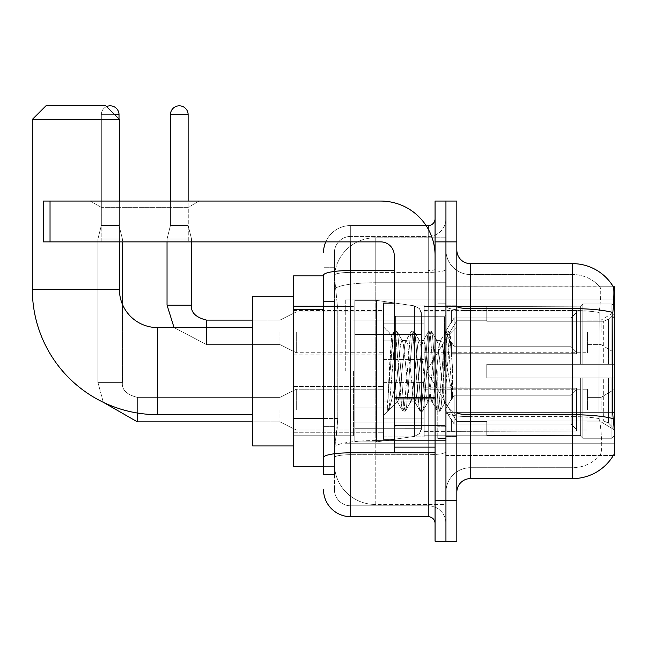 <?xml version="1.0" encoding="UTF-8"?>
<svg xmlns="http://www.w3.org/2000/svg" width="647" height="647" viewBox="0 0 647 647"><rect width="100%" height="100%" fill="white"/><g stroke="black" fill="none" stroke-linecap="round" stroke-linejoin="round"><path stroke-width="0.49" stroke-dasharray="3.23 2.43" d="M614.65 371.119L614.65 299.011L614.65 371.119M345.272 371.119L345.272 299.011L345.272 371.119M614.65 332.34L614.65 352.752L614.65 332.34M601.047 332.34L601.047 320.095L601.047 332.34M614.65 409.624L614.65 389.211L614.65 409.624M601.047 409.624L601.047 397.379L601.047 409.624M383.364 332.34L383.364 359.554L383.364 332.34M293.568 332.34L293.568 354.111L293.568 332.34M383.364 409.624L383.364 382.409L383.364 409.624M293.568 409.624L293.568 386.461L293.568 409.624M424.181 332.34L424.181 359.554L424.181 332.34M424.181 409.624L424.181 382.409L424.181 409.624M587.444 332.34L587.444 352.752L587.444 332.34M587.444 409.624L587.444 389.211L587.444 409.624M323.5 418.447L337.791 418.447L337.524 425.54L334.548 450.029L337.791 418.447L337.791 309.614L337.791 418.447L293.568 418.447L293.568 466.358L334.475 466.358L334.386 463.632A40.818 40.818 0 0 0 375.203 504.45L445.945 504.45L445.945 440.575L445.945 504.45L375.203 504.45L375.203 440.575L375.203 504.45A40.818 40.818 0 0 1 334.386 463.632L334.386 455.326L334.475 466.358L323.5 466.358M334.548 450.029L334.386 455.326L334.548 450.029M456.831 492.205L456.831 412.365L456.831 492.205A13.603 13.603 0 0 1 470.434 478.602L572.474 478.602L572.474 416.619A36.733 6.381 180 0 1 599.413 418.658L598.896 412.357L599.413 418.658A36.733 6.381 180 0 0 572.474 416.619L572.474 467.716A36.733 36.733 0 0 0 600.214 455.067C602.211 451.517 602.211 441.214 600.214 424.181L599.413 418.658L600.214 424.181C602.211 441.197 602.211 451.493 600.214 455.067A36.733 36.733 0 0 1 572.474 467.716L572.474 308.611L470.434 308.611L470.434 263.636L572.474 263.636L572.474 308.611A47.619 8.265 180 0 1 612.871 312.501C614.052 297.669 614.229 289.152 613.413 286.936A47.619 47.619 0 0 0 613.316 286.767L599.85 286.767L613.316 286.767A47.619 47.619 0 0 1 613.413 286.936L445.945 286.767L614.65 286.767L614.65 455.472L445.945 455.472L445.945 286.767L445.945 455.472L613.316 455.472A47.619 47.619 0 0 0 613.55 455.067L613.316 455.472M293.568 371.119L293.568 445.945L293.568 371.119M445.945 237.789L445.945 440.575L445.945 237.789L375.203 237.789L445.945 237.789M334.442 276.439L337.791 309.614L334.442 276.439A40.818 40.818 0 0 1 375.203 237.789A40.818 40.818 0 0 0 334.442 276.439A40.818 40.818 0 0 1 375.203 237.789L375.203 282.755L445.945 282.755L375.203 282.755L375.203 237.789M323.5 275.881L293.568 275.881L293.568 418.447M456.831 371.119L456.831 437.105L456.831 371.119M445.945 371.119L445.945 438.464L445.945 371.119M437.784 371.119L437.784 438.464L437.784 371.119M613.55 424.181C614.925 441.197 614.925 451.493 613.55 455.067C614.925 451.517 614.925 441.222 613.55 424.181L612.677 412.357L445.945 412.357L614.65 412.357M445.945 424.181L445.945 306.249L445.945 424.181M470.434 478.602L470.434 310.495L572.474 310.495L470.434 310.495L470.434 274.522L572.474 274.522L470.434 274.522L470.434 416.619L572.474 416.619L572.474 274.522A36.733 36.733 0 0 1 600.004 286.936A36.733 36.733 0 0 0 572.474 274.522A36.733 36.733 0 0 1 600.004 286.936A36.733 36.733 0 0 0 572.474 274.522L572.474 310.495A36.733 6.381 180 0 1 599.195 312.501L598.896 412.357L599.195 312.501C600.95 297.717 601.217 289.193 600.004 286.936C601.217 289.16 600.95 297.685 599.195 312.501A36.733 6.381 180 0 0 572.474 310.495L572.474 416.619L470.434 416.619L470.434 467.716A24.489 24.489 0 0 0 445.945 492.205A24.489 24.489 0 0 1 470.434 467.716L572.474 467.716L470.434 467.716L470.434 308.611A13.603 2.362 0 0 1 456.831 306.249L456.831 412.365L456.831 306.249M445.945 250.033L445.945 306.249L445.945 250.033A24.489 24.489 0 0 0 470.434 274.522A24.489 24.489 0 0 1 445.945 250.033A24.489 24.489 0 0 0 470.434 274.522M445.945 241.873L445.945 201.055L456.831 201.055L456.831 241.873L445.945 241.873L445.945 201.055L435.059 201.055L435.059 241.873L445.945 241.873L445.945 500.366L445.945 241.873M435.059 241.873L435.059 541.183L445.945 541.183L445.945 500.366L445.945 541.183L456.831 541.183L456.831 241.873M612.871 312.501L612.677 412.357L598.896 412.357L612.677 412.357M470.434 263.636A13.603 13.603 0 0 1 456.831 250.033M334.386 474.518L323.5 474.518L323.5 301.445L323.5 474.518L334.386 474.518L334.386 426.616L334.386 474.518M323.5 489.48A27.206 27.206 0 0 0 350.706 516.694L350.706 505.808A16.329 16.329 0 0 1 334.386 489.48L334.386 275.242L334.386 489.48A16.329 16.329 0 0 0 350.706 505.808L428.257 505.808L428.257 462.273L428.257 516.694A6.802 6.802 0 0 1 435.059 523.496L435.059 218.743L435.059 523.496M445.945 462.273L445.945 269.33L445.945 462.273M435.059 371.119L435.059 316.698L435.059 371.119M445.945 218.743L445.945 269.33L445.945 218.743A17.687 17.687 0 0 1 428.257 236.43A17.687 17.687 0 0 0 445.945 218.743A17.687 17.687 0 0 1 428.257 236.43L428.257 505.808L350.706 505.808L350.706 454.712L428.257 454.712A17.687 3.073 0 0 0 445.945 451.638A17.687 3.073 0 0 1 428.257 454.712L428.257 236.43L350.706 236.43L428.257 236.43M325.773 241.873A27.206 27.206 0 0 1 350.706 225.544L428.257 225.544A6.802 6.802 0 0 0 435.059 218.743A6.802 6.802 0 0 1 428.257 225.544L428.257 462.273L428.257 454.712L350.706 454.712L350.706 236.43L350.706 272.403L428.257 272.403A17.687 3.073 0 0 0 445.945 269.33A17.687 3.073 0 0 1 428.257 272.403L350.706 272.403L350.706 462.273L350.706 452.819L428.257 452.819A6.802 1.181 0 0 0 435.059 451.638A6.802 1.181 0 0 1 430.619 452.746M350.706 516.694L428.257 516.694M394.249 270.511L350.706 270.511A27.206 4.723 180 0 0 323.5 275.242L323.5 457.55A27.206 4.723 180 0 1 350.706 452.819L350.706 225.544A27.206 27.206 0 0 0 323.5 252.751A27.206 27.206 0 0 1 350.706 225.544L426.09 225.544M323.5 457.55L323.5 462.273M334.386 301.445L334.386 426.616L334.386 267.721L334.386 301.445L323.5 301.445L334.386 301.445M334.386 252.751L334.386 275.242L334.386 252.751A16.329 16.329 0 0 1 350.706 236.43A16.329 16.329 0 0 0 334.386 252.751A16.329 16.329 0 0 1 350.706 236.43M445.945 523.496A17.687 17.687 0 0 0 428.257 505.808A17.687 17.687 0 0 1 445.945 523.496A17.687 17.687 0 0 0 428.257 505.808M334.386 267.721L323.5 267.721L334.386 267.721M394.249 371.119L394.249 439.143L394.249 371.119M394.249 439.143L383.364 439.143L383.364 303.095L383.364 415.471L383.364 303.095L394.249 303.095M394.662 371.119L391.678 335.413L389.187 371.119L387.618 410.982L389.227 409.292L396.967 378.924L396.967 401.868L396.967 378.924L397.646 371.119L396.967 378.924L389.227 409.292L387.618 411.217L387.618 402.297L390.092 371.119L392.972 336.391L394.055 331.321L392.972 336.391L387.618 402.297L391.678 335.413L394.411 331.021L391.678 335.413L383.364 326.767L391.92 335.324L394.662 371.119C395.414 387.011 396.182 396.967 396.967 400.994L396.967 401.868L397.646 401.868L396.967 400.994L396.967 401.868L388.354 410.481L396.967 401.868L397.646 401.868L396.967 400.994C396.182 396.967 395.414 387.011 394.662 371.119M410.61 371.119L407.723 344.487L406.284 340.371L405.831 340.759L404.844 344.487L399.086 397.743L397.646 401.868L399.086 397.743L404.844 344.487L405.831 340.759L411.33 331.321L410.247 336.391L404.488 405.847L403.049 411.217L401.609 405.847L395.851 336.391L394.411 331.021L396.571 331.021L395.131 336.391L389.373 405.847L387.925 411.217L389.227 409.292L388.281 410.918L389.373 405.847L395.131 336.391L396.571 331.021L396.918 331.321L394.411 331.021L395.851 336.391L401.609 405.847L402.693 410.918L405.208 411.217L403.768 405.847L398.01 336.391L396.918 331.321L402.426 340.759L401.965 340.371L400.525 344.487L397.646 371.119L400.525 344.487L401.965 340.371L406.284 340.371L411.33 331.321L410.247 336.391L404.488 405.847L403.049 411.217L405.208 411.217L403.768 405.847L398.01 336.391L396.918 331.321L401.965 340.371L406.284 340.371L407.723 344.487L413.49 397.743L414.468 401.48L413.49 397.743L410.61 371.119M406.284 371.119L403.404 344.487L402.426 340.759L403.404 344.487L409.171 397.743L410.61 401.868L409.171 397.743L406.284 371.119M427.885 371.119L425.006 344.487L423.567 340.371L423.114 340.759L422.127 344.487L416.369 397.743L414.929 401.868L414.468 401.48L419.976 410.918L418.884 405.847L413.126 336.391L411.686 331.021L411.33 331.321L413.845 331.021L412.406 336.391L406.648 405.847L405.208 411.217L411.063 401.48L410.61 401.868L414.929 401.868L419.976 410.918L418.884 405.847L413.126 336.391L411.686 331.021L413.845 331.021L412.406 336.391L406.648 405.847L405.564 410.918L410.61 401.868L414.929 401.868L416.369 397.743L422.127 344.487L423.114 340.759L428.613 331.321L427.53 336.391L421.763 405.847L420.324 411.217L419.976 410.918L422.483 411.217L421.043 405.847L415.285 336.391L413.845 331.021L419.701 340.759L419.248 340.371L417.808 344.487L412.05 397.743L411.063 401.48L412.05 397.743L417.808 344.487L419.248 340.371L423.567 340.371L428.613 331.321L427.53 336.391L421.763 405.847L420.324 411.217L422.483 411.217L421.043 405.847L415.285 336.391L414.201 331.321L419.248 340.371L423.567 340.371L425.006 344.487L430.765 397.743L431.751 401.48L430.765 397.743L427.885 371.119M423.567 371.119L420.687 344.487L419.701 340.759L420.687 344.487L426.446 397.743L427.885 401.868L426.446 397.743L423.567 371.119M443.227 351.361L443.227 394.346L437.962 344.487L436.523 340.371L435.083 344.487L429.325 397.743L427.885 401.868L432.204 401.868L437.251 410.918L436.167 405.847L430.409 336.391L428.969 331.021L428.613 331.321L431.128 331.021L429.689 336.391L423.922 405.847L422.483 411.217L428.338 401.48L427.885 401.868L432.204 401.868L437.251 410.918L436.167 405.847L430.409 336.391L428.969 331.021L431.128 331.021L429.689 336.391L423.922 405.847L422.839 410.918L428.338 401.48L429.325 397.743L435.083 344.487L436.523 340.371L440.842 340.371L439.402 344.487L433.644 397.743L432.204 401.868L433.644 397.743L439.402 344.487L440.389 340.759L445.888 331.321L444.804 336.391L439.046 405.847L437.607 411.217L437.251 410.918L439.766 411.217L438.326 405.847L432.568 336.391L431.128 331.021L436.984 340.759L436.523 340.371L440.842 340.371L445.888 331.321L444.804 336.391L439.046 405.847L437.607 411.217L439.766 411.217L438.326 405.847L432.568 336.391L431.476 331.321L436.984 340.759L437.962 344.487L444.457 403.089L450.166 333.747L452.577 368.814L452.577 397.687L447.813 371.119L443.227 351.361L442.281 344.487L440.842 340.371L442.281 344.487L443.227 351.361L443.227 394.346L444.732 402.992L449.932 333.666L452.577 368.814L449.843 336.391L448.403 331.021L446.964 336.391L441.205 405.847L439.766 411.217L441.205 405.847L446.964 336.391L448.403 331.021L449.843 336.391L452.577 368.814L452.577 397.687L447.684 336.391L446.244 331.021L445.888 331.321L448.403 331.021L446.244 331.021L447.684 336.391L452.577 397.687L447.813 371.119L443.227 351.361M101.191 207.339L90.305 201.055L199.147 201.055L90.305 201.055L199.147 201.055L90.305 201.055L101.191 207.339L101.191 241.873L188.269 241.873L101.191 241.873L188.269 241.873L101.191 241.873L101.191 207.339L188.269 207.339L199.147 201.055L188.269 207.339L101.191 207.339L188.269 207.339L188.269 241.873L188.269 207.339L101.191 207.339M394.249 452.746L435.059 452.746L394.249 452.746L394.249 447.126L394.249 452.746L435.059 452.746L435.059 255.476A54.421 54.421 0 0 0 380.638 201.055L43.236 201.055L50.037 201.055L43.236 201.055L43.236 241.873L43.236 201.055L43.236 241.873L380.638 241.873A13.603 13.603 0 0 1 394.249 255.476L394.249 452.746M394.249 398.916L435.059 398.916L394.249 398.916L435.059 398.916L435.059 255.476A54.421 54.421 0 0 0 380.638 201.055L50.037 201.055L50.037 241.873L380.638 241.873A13.603 13.603 0 0 1 394.249 255.476L394.249 397.735L435.059 397.735L435.059 452.746L435.059 255.476A54.421 54.421 0 0 0 380.638 201.055L50.037 201.055L50.037 241.873L43.236 241.873L380.638 241.873A13.603 13.603 0 0 1 394.249 255.476L394.249 397.735L435.059 397.735L435.059 255.476M293.568 445.945L252.751 445.945L293.568 445.945L252.751 445.945L293.568 445.945L252.751 445.945L252.751 296.294L252.751 445.945L252.751 296.294L252.751 445.945L252.751 296.294L252.751 445.945L252.751 296.294L252.751 445.945L252.751 296.294L252.751 445.945L252.751 327.584L157.52 327.584L157.52 414.654A125.17 125.17 0 0 1 32.35 289.484L32.35 119.42L119.42 119.42L32.35 119.42L119.42 119.42L32.35 119.42L119.42 119.42L32.35 119.42L119.42 119.42L32.35 119.42L119.42 119.42L32.35 119.42L119.42 119.42L105.817 105.817L45.953 105.817L105.817 105.817L119.42 119.42L119.42 289.484L119.42 119.42L105.817 105.817L45.953 105.817L32.35 119.42L45.953 105.817L105.817 105.817L45.953 105.817L105.817 105.817L119.42 119.42L119.42 289.484L119.42 119.42L105.817 105.817L45.953 105.817L32.35 119.42L32.35 289.484L32.35 119.42L45.953 105.817L105.817 105.817L45.953 105.817L105.817 105.817L45.953 105.817L32.35 119.42L32.35 289.484L32.35 119.42M293.568 296.294L252.751 296.294L293.568 296.294L252.751 296.294L293.568 296.294L252.751 296.294L252.751 371.119L252.751 327.584L157.52 327.584A38.092 38.092 0 0 1 119.42 289.484L119.42 119.42M486.762 364.318L486.762 371.119L486.762 364.318L603.667 364.318L486.762 364.318L580.634 364.318L580.634 306.168L580.634 364.318L582.818 364.318L582.818 303.977L582.818 364.318L486.762 364.318L486.762 377.921L580.634 377.921L580.634 435.382L580.634 377.921L486.762 377.921L486.762 364.318L486.762 377.921L486.762 364.318L614.65 364.318L614.65 306.718L614.65 364.318L611.933 364.318L611.933 303.977L611.933 364.318L582.818 364.318L614.65 364.318L614.65 313.011L614.65 364.318L486.762 364.318L580.634 364.318L580.634 306.168L580.634 306.856L486.762 306.492L580.634 306.856L580.634 364.318L580.634 306.168L582.818 303.977L580.634 306.168L580.634 364.318L582.818 364.318L582.818 303.977L611.933 303.977L582.818 303.977L582.818 364.318L486.762 364.318L486.762 377.921L614.65 377.921L614.65 435.52L614.65 377.921L611.933 377.921L611.933 438.254L614.65 435.52L611.933 438.254L611.933 377.921L582.818 377.921L582.818 438.254L611.933 438.254L582.818 438.254L582.818 377.921L580.634 377.921L580.634 436.07L582.818 438.254L580.634 436.07L580.634 377.921L614.65 377.921L614.65 435.52L614.65 429.22L608.479 423.009L603.667 420.995L608.479 423.009L614.65 429.22L614.65 377.921L486.762 377.921L580.634 377.921L580.634 435.382L486.762 435.746L580.634 435.382L580.634 436.07L580.634 377.921L486.762 377.921L486.762 364.318L486.762 377.921L486.762 364.318L614.65 364.318L614.65 306.718L611.933 303.977L614.65 306.718L614.65 364.318L611.933 364.318L611.933 303.977L611.933 364.318L582.818 364.318L614.65 364.318L614.65 313.011L608.479 319.23L614.65 313.011L614.65 364.318L486.762 364.318L580.634 364.318L580.634 306.168L580.634 306.856L486.762 306.856L486.762 321.244L603.667 321.244L486.762 321.244L486.762 306.492L580.634 306.856L580.634 364.318L580.634 306.168L582.818 303.977L580.634 306.168L580.634 364.318L582.818 364.318L582.818 303.977L611.933 303.977L582.818 303.977L582.818 364.318L486.762 364.318L486.762 377.921L614.65 377.921L614.65 435.52L614.65 377.921L611.933 377.921L611.933 438.254L614.65 435.52L611.933 438.254L611.933 377.921L582.818 377.921L582.818 438.254L611.933 438.254L582.818 438.254L582.818 377.921L580.634 377.921L580.634 436.07L582.818 438.254L580.634 436.07L580.634 377.921L614.65 377.921L614.65 435.52L614.65 429.22L608.479 423.009L603.667 420.995L486.762 420.995L603.667 420.995L608.479 423.009L614.65 429.22L614.65 377.921L486.762 377.921L580.634 377.921L580.634 435.382L486.762 435.382L486.762 420.995L486.762 435.746L580.634 435.382L580.634 436.07L580.634 377.921L486.762 377.921L486.762 364.318L486.762 377.921L486.762 364.318L614.65 364.318L614.65 306.718L611.933 303.977L614.65 306.718L614.65 364.318L611.933 364.318L611.933 303.977L611.933 364.318L582.818 364.318L614.65 364.318L614.65 313.011L608.479 319.23L603.667 321.244L608.479 319.23L614.65 313.011L614.65 364.318L486.762 364.318L580.634 364.318L580.634 306.168L580.634 306.856L486.762 306.856L486.762 321.244L603.667 321.244L486.762 321.244L486.762 306.492L580.634 306.856L580.634 364.318L580.634 306.168L582.818 303.977L580.634 306.168L580.634 364.318L582.818 364.318L582.818 303.977L611.933 303.977L582.818 303.977L582.818 364.318L486.762 364.318L486.762 377.921L614.65 377.921L614.65 435.52L614.65 377.921L611.933 377.921L611.933 438.254L614.65 435.52L611.933 438.254L611.933 377.921L582.818 377.921L582.818 438.254L611.933 438.254L582.818 438.254L582.818 377.921L580.634 377.921L580.634 436.07L582.818 438.254L580.634 436.07L580.634 377.921L614.65 377.921L614.65 435.52L614.65 429.22L608.479 423.009L603.667 420.995L486.762 420.995L603.667 420.995L608.479 423.009L614.65 429.22L614.65 377.921L486.762 377.921L580.634 377.921L580.634 435.382L486.762 435.382L486.762 420.995L486.762 435.746L580.634 435.382L580.634 436.07L580.634 377.921L486.762 377.921L486.762 364.318L486.762 377.921L486.762 364.318L614.65 364.318L614.65 306.718L611.933 303.977L614.65 306.718L614.65 364.318L611.933 364.318L611.933 303.977L611.933 364.318L582.818 364.318L614.65 364.318L614.65 313.011L608.479 319.23L603.667 321.244L608.479 319.23L614.65 313.011L614.65 364.318L486.762 364.318L580.634 364.318L580.634 306.168L580.634 306.856L486.762 306.856L486.762 321.244L603.667 321.244L486.762 321.244L486.762 306.492L580.634 306.856L580.634 364.318L580.634 306.168L582.818 303.977L580.634 306.168L580.634 364.318L582.818 364.318L582.818 303.977L611.933 303.977L582.818 303.977L582.818 364.318L486.762 364.318L486.762 377.921L614.65 377.921L614.65 435.52L614.65 377.921L611.933 377.921L611.933 438.254L614.65 435.52L611.933 438.254L611.933 377.921L582.818 377.921L582.818 438.254L611.933 438.254L582.818 438.254L582.818 377.921L580.634 377.921L580.634 436.07L582.818 438.254L580.634 436.07L580.634 377.921L614.65 377.921L614.65 435.52L614.65 429.22L608.479 423.009L603.667 420.995L486.762 420.995L603.667 420.995L608.479 423.009L614.65 429.22L614.65 377.921L486.762 377.921L580.634 377.921L580.634 435.382L486.762 435.382L486.762 420.995L486.762 435.746L580.634 435.382L580.634 436.07L580.634 377.921L486.762 377.921L486.762 364.318L486.762 377.921L486.762 364.318L614.65 364.318L614.65 306.718L611.933 303.977L614.65 306.718L614.65 364.318L611.933 364.318L611.933 303.977L611.933 364.318L582.818 364.318L614.65 364.318L614.65 313.011L608.479 319.23L603.667 321.244L608.479 319.23L614.65 313.011L614.65 364.318L486.762 364.318L580.634 364.318L580.634 306.168L580.634 306.856L486.762 306.856L486.762 321.244L603.667 321.244L486.762 321.244L486.762 306.492L580.634 306.856L580.634 364.318L580.634 306.168L582.818 303.977L580.634 306.168L580.634 364.318L582.818 364.318L582.818 303.977L611.933 303.977L582.818 303.977L582.818 364.318L486.762 364.318L486.762 377.921L614.65 377.921L614.65 435.52L614.65 377.921L611.933 377.921L611.933 438.254L614.65 435.52L611.933 438.254L611.933 377.921L582.818 377.921L582.818 438.254L611.933 438.254L582.818 438.254L582.818 377.921L580.634 377.921L580.634 436.07L582.818 438.254L580.634 436.07L580.634 377.921L614.65 377.921L614.65 435.52L614.65 429.22L608.479 423.009L603.667 420.995L486.762 420.995L603.667 420.995L608.479 423.009L614.65 429.22L614.65 377.921L486.762 377.921L580.634 377.921L580.634 435.382L486.762 435.382L486.762 420.995L486.762 435.746L580.634 435.382L580.634 377.921L486.762 377.921L486.762 364.318M424.181 371.119L424.181 435.746L424.181 371.119M353.432 371.119L353.432 435.746L353.432 371.119M354.791 334.386L354.791 441.869L354.791 407.853L421.456 407.853L421.456 428.257L421.456 313.973L421.456 334.386L354.791 334.386L354.791 313.973L354.791 428.257L354.791 407.853L421.456 407.853L421.456 313.973L421.456 334.386L354.791 334.386L354.791 300.37L354.791 441.869L354.791 407.853L421.456 407.853L421.456 313.973L421.456 334.386L354.791 334.386L354.791 313.973L354.791 428.257L354.791 407.853L376.562 407.853L376.562 300.37L376.562 334.386L354.791 334.386L354.791 300.37L354.791 441.869L354.791 407.853L421.456 407.853L421.456 313.973L421.456 334.386L354.791 334.386L354.791 313.973L354.791 428.257L354.791 407.853L421.456 407.853L421.456 313.973L421.456 334.386L354.791 334.386L354.791 300.37L354.791 441.869L354.791 407.853L421.456 407.853L421.456 313.973L421.456 334.386L354.791 334.386L354.791 313.973L354.791 428.257L354.791 407.853L376.562 407.853L376.562 300.37L376.562 334.386L354.791 334.386L354.791 300.37L354.791 441.869L354.791 407.853L421.456 407.853L421.456 428.274L354.791 428.257L354.791 407.853L421.456 407.853L421.456 428.274L354.791 428.257L354.791 407.853L421.456 407.853L421.456 428.274L354.791 428.257L354.791 313.973L354.791 428.257L421.456 428.257L354.791 428.257L421.456 428.257L419.474 433.611L414.468 436.353L414.468 407.853L421.456 407.853L421.334 429.681L419.474 433.611L414.468 436.353L414.468 407.853L421.456 407.853L421.334 429.681L419.474 433.611L414.468 436.353L414.468 407.853L421.456 407.853L421.334 429.681L419.474 433.611L414.468 436.353L414.468 407.853L376.562 407.853L376.562 441.869L376.562 300.37L376.562 334.386L354.791 334.386L354.791 441.869L354.791 407.853L376.562 407.853L376.562 441.869L376.562 300.37L376.562 334.386L414.468 334.386L376.562 334.386L376.562 300.37L376.562 334.386L414.468 334.386L414.468 305.885L414.468 436.353L414.468 407.853L376.562 407.853L376.562 441.869L376.562 300.37L376.562 441.869L376.562 407.853L414.468 407.853L414.468 436.353L376.562 441.869L354.791 441.869L376.562 441.869L414.468 436.353L376.562 441.869L354.791 441.869L376.562 441.869L414.468 436.353L419.474 433.611L421.456 428.274L419.474 433.611L414.468 436.353L376.562 441.869L354.791 441.869L376.562 441.869L414.468 436.353L414.468 305.885L414.468 436.353L414.468 305.885L414.468 436.353L414.468 305.885L419.474 308.627L421.456 313.965L354.791 313.973L421.456 313.965L354.791 313.973L421.456 313.965L354.791 313.973L421.456 313.965L421.456 334.386L354.791 334.386L421.456 334.386L414.468 334.386L414.468 305.885L376.562 300.37L354.791 300.37L376.562 300.37L414.468 305.885L419.474 308.627L421.456 313.965L421.456 334.386L414.468 334.386L414.468 305.885L419.474 308.627L421.334 312.55L421.456 334.386L354.791 334.386M157.52 414.654A125.17 125.17 0 0 1 32.35 289.484L119.42 289.484L32.35 289.484A125.17 125.17 0 0 0 157.52 414.654A125.17 125.17 0 0 1 32.35 289.484A125.17 125.17 0 0 0 157.52 414.654L252.751 414.654M252.751 327.584L157.52 327.584A38.092 38.092 0 0 1 119.42 289.484L32.35 289.484M157.52 327.584A38.092 38.092 0 0 1 119.42 289.484A38.092 38.092 0 0 0 157.52 327.584A38.092 38.092 0 0 1 119.42 289.484M603.667 321.244L608.479 319.23L603.667 321.244L486.762 321.244L603.667 321.244L608.479 319.23L614.65 313.011L614.65 306.718L611.933 303.977L614.65 306.718L614.65 313.011L608.479 319.23L603.667 321.244L486.762 321.244L486.762 306.856L486.762 321.244L603.667 321.244L608.479 319.23L614.65 313.011L614.65 364.318L614.65 306.718L614.65 364.318L611.933 364.318L611.933 303.977L611.933 364.318L582.818 364.318L614.65 364.318L614.65 306.718L611.933 303.977L582.818 303.977L580.634 306.168L580.634 306.856L580.634 306.168L582.818 303.977L611.933 303.977L614.65 306.718L614.65 313.011L608.479 319.23L603.667 321.244L603.667 364.318L614.65 364.318L603.667 364.318L603.667 321.244M486.762 420.995L603.667 420.995L486.762 420.995L486.762 435.382L486.762 420.995L603.667 420.995L608.479 423.009L603.667 420.995L486.762 420.995L486.762 435.746L580.634 435.382L486.762 435.382L486.762 420.995M119.42 241.873L119.42 201.055M486.762 321.244L486.762 306.492L580.634 306.856L486.762 306.856L486.762 321.244M580.634 377.921L580.634 436.07L582.818 438.254L611.933 438.254L614.65 435.52L614.65 377.921L614.65 435.52L611.933 438.254L611.933 377.921L611.933 438.254L582.818 438.254L582.818 377.921L582.818 438.254L580.634 436.07L580.634 377.921L582.818 377.921L580.634 377.921M580.634 435.382L580.634 436.07L580.634 435.382M611.933 377.921L582.818 377.921L611.933 377.921M614.65 377.921L614.65 435.52L614.65 429.22L608.479 423.009L614.65 429.22L614.65 377.921L608.479 377.921L614.65 377.921M603.667 377.921L486.762 377.921L486.762 371.119L486.762 377.921L603.667 377.921L603.667 420.995L603.667 377.921M421.456 334.386L414.468 334.386L414.468 305.885L376.562 300.37L354.791 300.37L376.562 300.37L414.468 305.885L419.474 308.627L421.334 312.55L421.456 334.386L421.334 312.55L419.474 308.627L414.468 305.885L376.562 300.37L354.791 300.37L376.562 300.37L414.468 305.885L419.474 308.627L421.334 312.55L421.456 334.386M106.577 106.577A8.84 8.84 0 0 0 101.328 114.665A8.84 8.84 0 0 1 110.168 105.817A8.84 8.84 0 0 1 119.016 114.665A8.84 8.84 0 0 0 110.168 105.817A8.84 8.84 0 0 0 101.328 114.665A8.84 8.84 0 0 1 110.168 105.817A8.84 8.84 0 0 1 119.016 114.665L119.016 225.407L101.328 225.407L119.016 225.407L101.328 225.407L119.016 225.407L101.328 225.407L119.016 225.407L122.412 239.01L97.923 239.01L122.412 239.01L97.923 239.01L122.412 239.01L97.923 239.01L122.412 239.01L122.412 382.409L122.412 304.292M576.558 409.624L576.558 430.999L451.388 430.999L576.558 430.999L576.558 429.616L571.115 424.02L571.115 409.624L571.115 424.02L576.558 429.616L576.558 430.999L451.388 431.387L451.388 419.224L454.113 424.02L571.115 424.02L454.113 424.02L454.113 395.22L451.388 400.016L454.113 395.22L571.115 395.22L454.113 395.22L451.388 400.016L451.388 388.24L576.558 388.24L576.558 430.999L576.558 389.623L571.115 395.22L576.558 389.623L576.558 429.616L571.115 424.02L571.115 395.22L571.115 424.02L576.558 429.616L576.558 430.999L451.388 430.999L576.558 430.999L576.558 389.623L571.115 395.22L454.113 395.22L571.115 395.22L576.558 389.623L576.558 430.999L451.388 431.387L451.388 419.224L451.388 430.999L576.558 430.999L576.558 429.616L571.115 424.02L454.113 424.02L451.388 419.224L451.388 420.057L451.388 419.224L454.113 424.02L454.113 395.22L451.388 400.016L454.113 395.22L571.115 395.22L571.115 409.624L571.115 395.22L454.113 395.22L451.388 400.016L451.388 387.852L451.388 400.016L454.113 395.22L571.115 395.22L576.558 389.623L571.115 395.22L571.115 424.02L571.115 395.22L454.113 395.22L454.113 409.624L454.113 395.22L454.113 409.624L454.113 395.22L454.113 409.624L454.113 395.22L451.388 400.016L451.388 388.24L576.558 388.24L576.558 430.999L576.558 389.623L571.115 395.22L576.558 389.623L576.558 430.999L451.388 431.387L451.388 419.224L451.388 431.387L451.388 419.224L451.388 420.057L451.388 419.224L454.113 424.02L571.115 424.02L576.558 429.616L571.115 424.02L454.113 424.02L454.113 409.624L454.113 424.02L451.388 419.224L451.388 430.999L451.388 419.224L451.388 420.057L451.388 419.224L454.113 424.02L571.115 424.02L571.115 409.624L571.115 424.02L576.558 429.616L576.558 388.24L576.558 409.624L576.558 388.24L451.388 387.852L451.388 400.016L451.388 388.24L576.558 388.24L576.558 409.624L576.558 388.24L451.388 388.24L451.388 400.016L451.388 388.24L576.558 388.24L576.558 409.624L576.558 388.24L451.388 388.24L576.558 388.24L576.558 409.624M296.294 409.624L296.294 389.211L296.294 409.624M279.965 409.624L279.965 421.868L279.965 409.624M97.923 382.409L97.923 239.01L110.168 239.01L97.923 239.01L97.923 382.409L97.923 239.01L97.923 382.409L122.412 382.409L97.923 382.409L122.412 382.409L97.923 382.409L122.412 382.409L97.923 382.409L122.412 382.409L97.923 382.409L103.31 402.305L97.923 382.409M119.016 119.016L119.016 225.407L119.016 114.665L101.328 114.665L119.016 114.665L101.328 114.665L119.016 114.665L101.328 114.665L101.328 225.407L110.168 225.407L101.328 225.407L97.923 239.01L101.328 225.407L97.923 239.01L101.328 225.407L101.328 114.665L101.328 225.407L101.328 114.665L119.016 114.665L119.016 225.407L122.412 239.01L122.412 241.873M424.181 418.116L424.181 382.409L424.181 436.83L424.181 418.116L383.364 418.116L424.181 418.116L424.181 401.124L383.364 401.124L383.364 382.409L383.364 401.124L424.181 401.124L424.181 436.83L424.181 418.116L383.364 418.116L383.364 436.83L383.364 418.116L424.181 418.116L424.181 401.124L383.364 401.124L383.364 436.83L383.364 418.116L424.181 418.116L424.181 436.83L424.181 418.116L383.364 418.116L383.364 436.83L383.364 418.116L424.181 418.116L424.181 382.409L424.181 436.83L424.181 418.116L383.364 418.116L383.364 436.83L383.364 382.409L383.364 401.124L424.181 401.124L383.364 401.124L383.364 418.116L383.364 382.409L383.364 401.124L424.181 401.124L424.181 382.409L424.181 418.116M454.113 424.02L454.113 409.624L454.113 424.02L451.388 419.224L451.388 420.057L451.388 419.224L454.113 424.02L571.115 424.02L454.113 424.02L454.113 409.624L454.113 424.02M383.364 401.124L383.364 382.409L383.364 401.124L424.181 401.124L383.364 401.124L383.364 418.116L383.364 401.124M571.115 409.624L571.115 395.22L571.115 409.624M188.131 201.055L188.131 114.665L170.444 114.665L188.131 114.665A8.84 8.84 0 0 0 179.284 105.817A8.84 8.84 0 0 0 170.444 114.665A8.84 8.84 0 0 1 179.284 105.817A8.84 8.84 0 0 1 188.131 114.665L188.131 225.407L170.444 225.407L188.131 225.407L170.444 225.407L188.131 225.407L191.528 239.01L167.039 239.01L191.528 239.01L167.039 239.01L191.528 239.01L191.528 305.133L191.528 241.873M576.558 332.34L576.558 353.723L451.388 353.723L576.558 353.723L576.558 352.34L571.115 346.743L571.115 332.34L571.115 346.743L576.558 352.34L576.558 353.723L451.388 354.111L451.388 341.948L454.113 346.743L571.115 346.743L454.113 346.743L454.113 317.944L451.388 322.74L454.113 317.944L571.115 317.944L454.113 317.944L451.388 322.74L451.388 310.964L576.558 310.964L576.558 353.723L576.558 312.347L571.115 317.944L576.558 312.347L576.558 352.34L571.115 346.743L571.115 317.944L571.115 346.743L576.558 352.34L576.558 353.723L451.388 353.723L576.558 353.723L576.558 312.347L571.115 317.944L454.113 317.944L571.115 317.944L576.558 312.347L576.558 353.723L576.558 332.34L576.558 352.34L571.115 346.743L454.113 346.743L451.388 341.948L451.388 354.111L451.388 341.948L451.388 342.781L451.388 341.948L454.113 346.743L454.113 317.944L451.388 322.74L454.113 317.944L571.115 317.944L571.115 332.34L571.115 317.944L454.113 317.944L454.113 332.34L454.113 317.944L454.113 332.34L454.113 317.944L451.388 322.74L451.388 310.576L451.388 322.74L451.388 310.964L576.558 310.964L576.558 312.347L571.115 317.944L576.558 312.347L576.558 353.723L451.388 354.111L451.388 341.948L451.388 353.723L451.388 341.948L451.388 342.781L451.388 341.948L454.113 346.743L571.115 346.743L571.115 332.34L571.115 346.743L576.558 352.34L576.558 310.964L576.558 332.34L576.558 310.964L451.388 310.576L451.388 322.74L451.388 310.964L576.558 310.964L576.558 332.34L576.558 310.964L451.388 310.964L576.558 310.964L576.558 332.34M296.294 332.34L296.294 352.752L296.294 332.34M279.965 332.34L279.965 344.584L279.965 332.34M167.039 305.133L167.039 239.01L179.284 239.01L167.039 239.01L167.039 305.133L191.504 305.133M188.131 114.665L170.444 114.665L170.444 225.407L179.284 225.407L170.444 225.407L167.039 239.01L167.039 241.873M424.181 340.84L424.181 305.133L424.181 359.554L424.181 340.84L383.364 340.84L424.181 340.84L424.181 323.848L383.364 323.848L383.364 305.133L383.364 323.848L424.181 323.848L424.181 359.554L424.181 340.84L383.364 340.84L383.364 359.554L383.364 340.84L424.181 340.84L424.181 323.848L383.364 323.848L383.364 359.554L383.364 340.84L424.181 340.84L424.181 359.554L424.181 340.84L383.364 340.84L383.364 359.554L383.364 305.133L383.364 323.848L424.181 323.848L424.181 305.133L424.181 340.84M454.113 346.743L454.113 332.34L454.113 346.743L451.388 341.948L451.388 342.781L451.388 341.948L454.113 346.743L571.115 346.743L454.113 346.743L454.113 332.34L454.113 346.743M170.444 114.665L170.444 225.407L167.039 239.01L170.444 225.407L170.444 201.055M383.364 323.848L383.364 305.133L383.364 323.848L424.181 323.848L383.364 323.848L383.364 340.84L383.364 323.848M571.115 332.34L571.115 317.944L571.115 332.34M435.059 398.916L435.059 452.746M375.203 440.575A40.818 7.085 180 0 0 334.871 446.567A40.818 7.085 180 0 1 375.203 440.575L445.945 440.575L375.203 440.575L375.203 282.755L375.203 440.575M614.65 317.119L612.677 317.119M335.453 288.238A40.818 7.085 180 0 1 375.203 282.755A40.818 7.085 180 0 0 335.453 288.238M334.386 463.632A40.818 40.818 0 0 0 375.203 504.45M323.5 309.614L293.568 309.614M470.434 416.619A24.489 4.254 0 0 1 445.945 412.365A24.489 4.254 0 0 0 470.434 416.619M613.016 418.658A47.619 8.265 180 0 0 572.474 414.727L470.434 414.727A13.603 2.362 0 0 1 456.831 412.365M456.831 500.366L435.059 500.366M445.945 306.249A24.489 4.254 0 0 0 470.434 310.495A24.489 4.254 0 0 1 445.945 306.249M445.945 492.205A24.489 24.489 0 0 1 470.434 467.716M428.257 452.746L428.257 229.127M350.706 225.544L350.706 241.873M435.059 269.33A6.802 1.181 0 0 1 428.257 270.511A6.802 1.181 -0 0 0 435.059 269.33M350.706 272.403A16.329 2.839 180 0 0 334.386 275.242A16.329 2.839 180 0 1 350.706 272.403M350.706 454.712A16.329 2.839 180 0 0 334.386 457.55A16.329 2.839 180 0 1 350.706 454.712M350.706 505.808A16.329 16.329 0 0 1 334.386 489.48M334.386 426.616L323.5 426.616L334.386 426.616M444.586 371.119L444.586 316.698L444.586 371.119M395.608 371.119L395.608 316.698L395.608 371.119M394.249 447.126L435.059 447.126M608.479 377.921L608.479 423.009L608.479 377.921M608.479 319.23L608.479 364.318L608.479 319.23M414.468 334.386L414.468 305.885L414.468 334.386M137.382 421.844L137.382 397.379L137.382 421.844M137.382 413.021L137.382 397.379L137.382 421.868L279.965 421.868L296.294 430.029L383.364 430.029L296.294 430.029L383.364 430.029L296.294 430.029L279.965 421.868L137.382 421.868L279.965 421.868L296.294 430.029L279.965 421.868L252.751 421.868M119.016 114.665L114.665 114.665M137.382 409.624L137.382 397.379L137.382 409.624M174.051 327.584L206.498 344.584L279.965 344.584L296.294 352.752L279.965 344.584L206.498 344.584L174.051 327.584L206.498 344.584L206.498 320.095L206.498 344.584L206.498 320.095L206.498 344.584L279.965 344.584L296.294 352.752L383.364 352.752M206.498 320.095L279.965 320.095L296.294 311.935L279.965 320.095L206.498 320.095L206.498 327.584M435.059 397.735L394.249 397.735M50.037 241.873L50.037 201.055M345.272 299.011L614.65 299.011L345.272 299.011M587.444 320.095L601.047 320.095L587.444 320.095L601.047 320.095L614.65 311.935M601.047 397.379L614.65 389.211L601.047 397.379L614.65 389.211L601.047 397.379L587.444 397.379L601.047 397.379M293.568 310.576L383.364 310.576M293.568 386.461L383.364 386.461L293.568 386.461M383.364 305.133L424.181 305.133L383.364 305.133M383.364 382.409L424.181 382.409L383.364 382.409M424.181 311.935L587.444 311.935M424.181 389.211L587.444 389.211L424.181 389.211M293.568 305.133L345.272 305.133L293.568 305.133M293.568 437.105L345.272 437.105L293.568 437.105M587.444 421.868L601.047 421.868L614.65 430.029L601.047 421.868L614.65 430.029L601.047 421.868L587.444 421.868M587.444 344.584L601.047 344.584L587.444 344.584L601.047 344.584L614.65 352.752M424.181 430.029L587.444 430.029L424.181 430.029M424.181 352.752L587.444 352.752M383.364 436.83L424.181 436.83L383.364 436.83M383.364 359.554L424.181 359.554L383.364 359.554M293.568 432.778L383.364 432.778L293.568 432.778M293.568 354.111L383.364 354.111M345.272 443.227L614.65 443.227L345.272 443.227M445.945 305.133L456.831 305.133L445.945 305.133M437.784 438.464L445.945 438.464L437.784 438.464M445.945 316.019L437.784 316.019L445.945 316.019M445.945 426.219L437.784 426.219L445.945 426.219M437.784 303.775L445.945 303.775L437.784 303.775M445.945 437.105L456.831 437.105L445.945 437.105M435.059 316.698L394.249 316.698L435.059 316.698M435.059 425.54L394.249 425.54L435.059 425.54M445.945 436.426L456.831 436.426L445.945 436.426M395.608 316.698L444.586 316.698L445.945 315.34L444.586 316.698L395.608 316.698L394.249 315.34M395.608 425.54L444.586 425.54L445.945 426.899L444.586 425.54L395.608 425.54L394.249 426.899M449.932 333.666L456.831 326.767L449.932 333.666M444.449 403.089L456.831 415.471L444.449 403.089M387.618 411.217L383.364 415.471L387.618 411.217M445.945 305.813L456.831 305.813L445.945 305.813M444.732 402.992L440.114 410.918L444.732 402.992M450.166 333.747L448.759 331.321L450.166 333.747M397.193 401.48L402.693 410.918L397.193 401.48M426.583 371.119L456.831 320.783L486.762 320.783L456.831 320.783L486.762 320.783L456.831 320.783L486.762 320.783L456.831 320.783L426.583 371.119L456.831 421.456L486.762 421.456L456.831 421.456L486.762 421.456L456.831 421.456L486.762 421.456L456.831 421.456L426.583 371.119L456.831 320.783L426.583 371.119L456.831 421.456L426.583 371.119L456.831 320.783L426.583 371.119L456.831 421.456L426.583 371.119M424.181 435.746L486.762 435.746L424.181 435.746M353.432 422.135L424.181 422.135L353.432 422.135M293.568 435.746L353.432 435.746L293.568 435.746M293.568 306.492L353.432 306.492L293.568 306.492M353.432 320.095L424.181 320.095L353.432 320.095M424.181 306.492L486.762 306.492L424.181 306.492M424.181 431.387L451.388 431.387L424.181 431.387M445.12 409.624L451.388 399.183L445.12 409.624L451.388 420.057L445.12 409.624L451.388 399.183L445.12 409.624L451.388 420.057L445.12 409.624M122.412 382.409C121.596 389.672 126.577 394.654 137.382 397.379L279.965 397.379L296.294 389.211L383.364 389.211L296.294 389.211L383.364 389.211L296.294 389.211L279.965 397.379L137.382 397.379C126.577 394.654 121.596 389.672 122.412 382.409C121.596 389.672 126.577 394.654 137.382 397.379L279.965 397.379L296.294 389.211L279.965 397.379L137.382 397.379C126.577 394.654 121.596 389.672 122.412 382.409M424.181 387.852L451.388 387.852L424.181 387.852M119.016 225.407L122.412 239.01L119.016 225.407M424.181 354.111L451.388 354.111M451.388 342.781L445.12 332.34L451.388 321.907L445.12 332.34L451.388 342.781L445.12 332.34L451.388 321.907M424.181 310.576L451.388 310.576M252.751 320.095L279.965 320.095L296.294 311.935L383.364 311.935M188.131 225.407L191.528 239.01L188.131 225.407"/><path stroke-width="0.97" d="M613.316 455.472L613.55 455.067A47.619 47.619 0 0 1 572.474 478.602A47.619 47.619 0 0 0 613.316 455.472L614.65 455.472L614.65 286.767L613.413 286.936A47.619 47.619 0 0 0 572.474 263.636A47.619 47.619 0 0 1 613.316 286.767A47.619 47.619 0 0 0 572.474 263.636L470.434 263.636A13.603 13.603 0 0 1 456.831 250.033A13.603 13.603 0 0 0 470.434 263.636L470.434 478.602A13.603 13.603 0 0 0 456.831 492.205M323.5 275.881L293.568 275.881L293.568 466.358L323.5 466.358M445.945 500.366L445.945 541.183L456.831 541.183L456.831 500.366L445.945 500.366L445.945 541.183L435.059 541.183L435.059 500.366L445.945 500.366L445.945 241.873L445.945 500.366M435.059 500.366L435.059 201.055L445.945 201.055L445.945 241.873L445.945 201.055L456.831 201.055L456.831 500.366M613.55 424.181L612.677 412.357L612.871 312.501C614.052 297.701 614.229 289.185 613.413 286.936A47.619 47.619 0 0 0 572.474 263.636L572.474 308.611L470.434 308.611A13.603 2.362 0 0 1 456.831 306.249M613.016 418.658A47.619 8.265 180 0 0 572.474 414.727L572.474 478.602L470.434 478.602M323.5 462.273L323.5 275.242A27.206 4.723 180 0 1 350.706 270.511L394.249 270.511M350.706 241.873L350.706 516.694L428.257 516.694L428.257 452.746M426.09 225.544L428.257 225.544A6.802 6.802 0 0 0 435.059 218.743M435.059 523.496A6.802 6.802 0 0 0 428.257 516.694M323.5 252.751A27.206 27.206 0 0 1 325.773 241.873M350.706 516.694A27.206 27.206 0 0 1 323.5 489.48M394.249 303.095L383.364 303.095L383.364 439.143L394.249 439.143M252.751 414.654L157.52 414.654A125.17 125.17 0 0 1 32.35 289.484L32.35 119.42L45.953 105.817L105.817 105.817L119.42 119.42L32.35 119.42M157.52 414.654L157.52 327.584A38.092 38.092 0 0 1 119.42 289.484L119.42 241.873M119.42 201.055L119.42 119.42M293.568 296.294L252.751 296.294L252.751 445.945L293.568 445.945M106.577 106.577A8.84 8.84 0 0 1 119.016 114.665L119.016 119.016M122.412 304.292L122.412 241.873M170.444 201.055L170.444 114.665A8.84 8.84 0 0 1 179.284 105.817A8.84 8.84 0 0 1 188.131 114.665L188.131 201.055M167.039 241.873L167.039 305.133L191.528 305.133L191.528 241.873M435.059 452.746L394.249 452.746L394.249 397.735L435.059 397.735M435.059 255.476A54.421 54.421 0 0 0 380.638 201.055L50.037 201.055L50.037 241.873L380.638 241.873A13.603 13.603 0 0 1 394.249 255.476L394.249 397.735M50.037 241.873L43.236 241.873L43.236 201.055L50.037 201.055M614.65 317.119L612.677 317.119M614.65 412.357L612.677 412.357M323.5 309.614L293.568 309.614M323.5 418.447L293.568 418.447M612.871 312.501A47.619 8.265 180 0 0 572.474 308.611L572.474 414.727L470.434 414.727A13.603 2.362 -0 0 1 456.831 412.365M456.831 241.873L435.059 241.873M430.619 452.746A6.802 1.181 0 0 1 428.257 452.819L350.706 452.819A27.206 4.723 180 0 0 323.5 457.55M428.257 229.127L428.257 225.544M32.35 289.484L119.42 289.484M252.751 421.868L137.382 421.868L103.31 402.305L137.382 421.868L103.31 402.305L137.382 421.868L137.382 413.021M114.665 114.665L119.016 114.665M170.444 114.665L188.131 114.665M206.498 327.584L206.498 320.119C195.693 317.378 190.703 312.388 191.528 305.133C190.703 312.388 195.693 317.378 206.498 320.095L252.751 320.095M435.059 398.916L394.249 398.916M394.249 447.126L435.059 447.126M395.608 316.698L394.249 315.34M395.608 425.54L394.249 426.899M252.751 327.584L157.52 327.584M167.039 305.133L174.051 327.584M191.528 305.133C190.703 312.388 195.693 317.378 206.498 320.095"/></g></svg>
